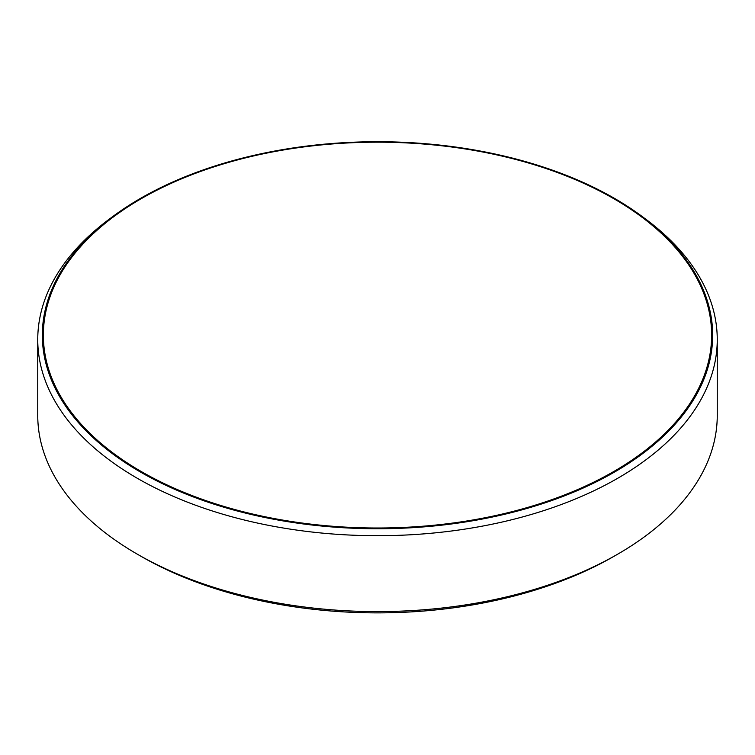 <?xml version="1.0" encoding="UTF-8"?>
<svg xmlns="http://www.w3.org/2000/svg" width="755" height="755" viewBox="0 0 755 755"><rect width="100%" height="100%" fill="white"/><g stroke="black" fill="none" stroke-linecap="round" stroke-linejoin="round"><path stroke-width="1.13" d="M140.496 472.064A335.173 193.516 0 0 0 598.847 480.548A335.173 193.516 0 0 0 642.845 217.006A335.173 193.516 0 0 0 614.504 198.395A335.173 193.516 0 0 0 112.155 217.006A335.173 193.516 0 0 0 140.496 472.064M642.845 217.006L646.469 219.714A339.75 196.149 180 0 1 717.25 339.552A339.75 196.149 180 0 1 507.52 520.78A339.75 196.149 180 0 1 137.259 478.255A339.75 196.149 180 0 1 37.75 339.552A339.75 196.149 180 0 1 108.531 219.714L112.155 217.006M617.741 554.151L613.957 556.331A334.399 193.063 180 0 1 141.043 556.331L137.259 554.151A339.75 196.149 0 0 0 617.741 554.151A339.75 196.149 0 0 0 717.25 415.448L717.25 339.552M613.768 198.688A334.135 192.912 180 0 1 613.768 471.507A334.135 192.912 180 0 1 141.232 471.507A334.135 192.912 180 0 1 141.232 198.688A334.135 192.912 180 0 1 613.768 198.688M37.75 339.552L37.75 415.448A339.75 196.149 0 0 0 137.259 554.151L141.043 556.331A334.399 193.063 180 0 1 141.034 556.331"/></g></svg>
